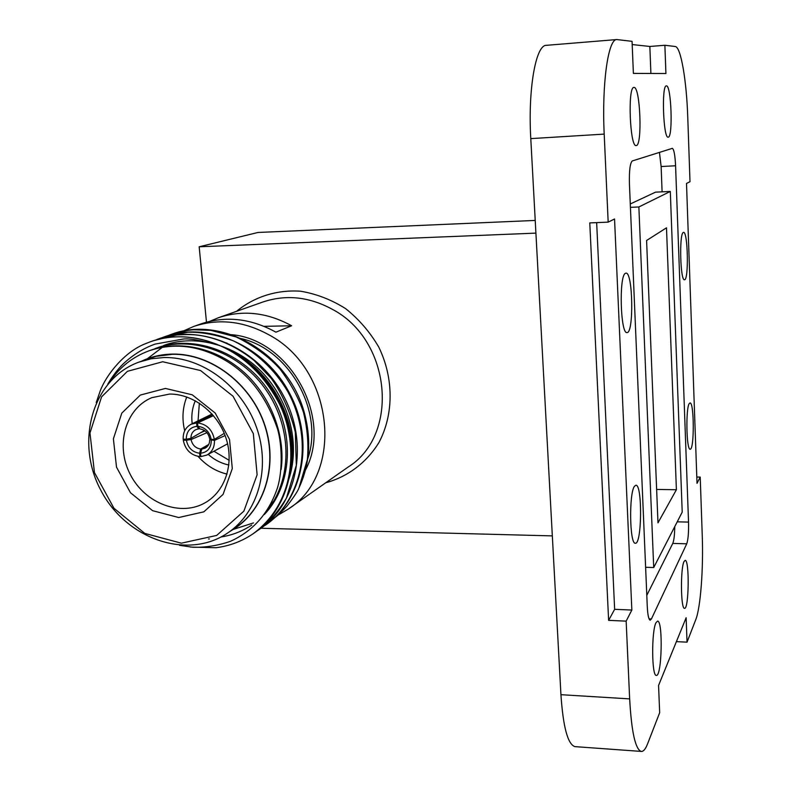 <?xml version="1.0" encoding="UTF-8"?>
<svg xmlns="http://www.w3.org/2000/svg" width="791" height="791" viewBox="0 0 791 791"><rect width="100%" height="100%" fill="white"/><g stroke="black" fill="none" stroke-linecap="round" stroke-linejoin="round"><path stroke-width="1.19" d="M167.138 335.918L170.727 334.563C182.859 331.132 191.046 329.55 195.278 329.807L210.871 330.381L236.291 336.996C254.257 345.944 268.861 356.662 280.103 369.16C290.959 383.734 298.771 398.199 303.546 412.566C307.521 429.276 308.787 444.977 307.333 459.66L298.919 487.988C310.062 464.08 311.654 438.244 303.695 410.46C286.747 351.975 220.788 315.342 171.548 334.277L170.727 334.573M298.919 487.988C298.177 490.509 294.292 496.432 287.242 505.756C277.334 516.503 276.296 516.612 268.268 522.208M230.784 530.89C263.334 512.647 278.699 467.59 265.094 425.944C251.706 384.258 211.345 353.28 172.468 354.091C161.621 354.289 151.437 356.593 141.915 360.993M150.666 341.653L145.336 343.749C124.78 351.659 106.33 374.687 100.319 390.695L96.225 402.52M179.567 545.325L192.856 547.263C205.63 547.59 218.187 545.582 230.527 541.271C253.377 530.87 269.059 512.924 277.592 487.444C282.367 471.456 282.397 446.52 277.671 429.404C266.864 397.389 249.254 374.281 224.842 360.083C199.283 345.42 173.971 342.345 148.896 350.858C132.68 356.889 119.688 367.153 109.919 381.638M150.943 341.564L150.873 341.583C173.199 334.059 196.208 335.394 219.898 345.608C231.012 350.66 256.373 363.326 276.613 398.783C296.684 432.756 300.847 498.439 253.258 533.658C242.115 541.271 229.687 545.968 215.963 547.728L190.552 547.075M107.833 384.011C112.668 375.943 117.75 369.278 123.08 364.028C132.888 354.852 143.566 348.208 155.115 344.085L182.237 339.21C188.06 338.024 200.607 340.15 219.898 345.608M150.883 341.583C195.021 325.516 252.813 351.066 277.868 399.425C303.774 447.716 291.395 507.782 253.98 533.154L253.951 533.174M157.023 339.418L157.933 339.092C201.745 323.173 259.023 348.485 283.821 396.39C309.439 444.226 297.109 503.758 259.962 528.961M160.296 338.34L164.805 336.659C208.29 320.869 265.074 345.914 289.625 393.364C315.006 440.745 302.735 499.764 265.875 524.809M153.77 340.624L176.601 334.989C184.659 334.464 191.086 334.445 195.881 334.939C208.903 336.304 230.27 341.534 254.109 360.498L271.273 378.434C282.051 393.443 290.07 411.35 295.32 432.143L296.318 465.276L286.382 498.172C278.294 511.55 269.256 521.971 259.26 529.446L256.63 531.196M163.974 336.956L187.942 332.21C201.942 331.953 217.08 334.83 233.365 340.852C256.146 351.985 274.991 369.941 287.716 391.496C316.202 443.791 299.789 502.493 265.143 525.323M228.105 532.699L235.056 528.002C265.469 507.96 278.313 463.368 263.927 423.145C249.729 382.874 210.337 353.547 172.497 354.299L156.064 356.326L138.702 362.199L151.071 358.788L164.044 357.522C202.249 356.781 242.066 386.473 256.452 427.199C271.016 467.877 258.093 512.944 227.422 533.164C186.854 560.532 125.542 538.631 100.675 489.965C74.918 441.764 92.369 379.087 138.702 362.199M165.438 388.44L192.233 394.798L215.192 413.031L229.528 439.45L232.297 468.579L223.052 494.424L203.86 511.826L178.707 517.532L152.574 510.67L130.456 492.714L116.514 467.165L113.39 438.837L121.804 413.12L140.314 395.075L165.438 388.44M162.699 361.744L127.391 371.335L101.574 396.874L89.976 432.974L94.455 472.573L113.944 508.247L144.793 533.391L181.347 543.18L216.704 535.418L243.875 511.144L257.115 474.788L253.328 433.616L233.048 396.232L200.538 370.524L162.699 361.744M271.155 503.432L273.607 501.415M296.605 411.607C291.563 394.788 282.881 380.184 270.581 367.775M227.037 343.086L225.761 342.8M182.444 331.38L193.726 326.446C218.682 318.19 243.816 321.027 269.138 334.939C334.375 369.357 344.401 474.432 288.161 509.157L277.7 515.307M186.755 396.973C182.543 407.652 181.851 418.923 184.689 430.788M198.076 456.397C206.214 465.504 215.864 471.406 227.047 474.106M169.551 394.066L151.773 397.675C124.988 408.799 115.12 445.936 130.446 474.778C145.297 503.847 181.426 517.304 206.046 502.226C225.633 490.539 234.363 462.953 225.89 437.789C217.545 412.586 193.222 393.829 169.551 394.066M195.318 400.76C192.243 407.909 191.204 415.562 192.183 423.739M208.191 454.37C214.341 459.848 221.233 463.397 228.866 465.009M229.212 460.352L213.926 451.246M198.057 420.861L199.352 403.163M206.945 432.677L191.066 439.559L186.379 440.231C188.031 447.884 192.44 452.215 199.619 453.233L200.726 449.051L208.735 444.443M191.066 439.559C192.342 445.056 195.555 448.22 200.726 449.051M201.863 449.051L200.548 453.243L200.884 456.605L207.024 455.003C212.176 451.928 214.648 447.063 214.44 440.389L209.704 439.667C209.724 443.553 208.221 446.371 205.185 448.141L201.863 449.051L207.628 446.154M211.296 440.369C211.138 448.052 207.558 452.343 200.548 453.243M197.879 426.309L199.876 428.92C205.067 429.731 208.3 432.895 209.575 438.432L211.197 439.361L214.341 439.381C212.285 429.612 206.688 424.124 197.542 422.928L197.879 426.309C205.096 427.298 209.536 431.649 211.197 439.361M199.54 428.485L195.644 429.74C192.48 431.481 190.908 434.348 190.938 438.333L204.493 430.502M198.739 428.92L196.939 426.309C189.939 427.269 186.389 431.579 186.271 439.223L190.938 438.333M212.581 414.632L196.613 422.928L191.096 424.263C185.578 427.288 182.939 432.262 183.176 439.213L186.271 439.223M196.613 422.928L196.939 426.309M204.998 430.858L200.617 432.736M185.578 439.223L183.275 440.221L186.379 440.231M183.275 440.221C185.321 449.881 190.878 455.349 199.945 456.595L200.825 456.081M199.619 453.233L199.945 456.595M214.44 440.389L225.099 435.544M224.239 433.379L214.341 439.381M197.542 422.928L213.471 415.661M155.006 348.623C192.332 334.633 241.275 352.875 266.705 390.902C293.065 429.632 291.839 481.235 266.28 511.678M209.407 538.938L208.508 538.958M230.052 350.7C271.758 369.733 299.047 422.513 290.861 466.117M253.466 522.92L232.722 529.584M147.373 358.719L162.382 347.298M148.975 350.828L149.726 350.551C179.577 339.576 217.159 348.099 244.211 372.512C270.937 396.617 285.838 436.029 281.121 469.538M156.756 347.991C194.922 333.683 244.992 353.142 269.949 392.781C295.844 432.914 292.077 485.803 264.263 514.555M251.726 525.076L249.402 526.569M248.611 527.053C240.029 532.155 230.824 535.477 220.976 536.99M163.658 345.469C195.604 333.535 236.875 345.084 263.255 373.49C290.188 402.619 300.283 445.432 288.705 479.623M264.085 326.347L291.622 325.763L275.921 332.171C250.846 318.407 225.929 315.629 201.191 323.806L193.726 326.446M291.622 325.763C267.111 312.366 242.728 309.676 218.474 317.705L209.833 321.314M616.792 39.56C608.15 38.838 601.733 83.866 604.205 134.104L530.791 138.623C527.864 89.225 535.774 44.79 546.344 45.334L616.792 39.56L632.058 41.33L633.383 73.405L665.923 73.523L664.875 45.265L675.207 46.501C680.883 46.709 686.618 80.909 687.774 117.632L689.999 181.712L686.499 183.443L697.019 483.321L700.223 477.092L696.802 477.042M650.894 73.464L649.846 46.461L632.197 44.553M649.846 46.461L664.875 45.265M596.661 222.627L614.647 609.327L608.615 620.352L626.156 621.133L629.656 698.888C631.485 731.616 635.311 749.126 641.125 751.41C643.35 751.717 645.525 749.156 647.631 743.718L659.674 712.681L658.557 685.461L686.133 617.731L687.033 642.163L695.764 619.66C700.589 607.715 703.476 568.472 702.25 535.616L700.223 477.092M604.205 134.104L608.17 222.133L589.779 222.914L608.615 620.352M608.17 222.133L614.548 218.988L631.851 610.039L626.156 621.133M614.647 609.327L631.851 610.039M630.289 203.969L655.521 192.154L670.303 191.442L682.208 512.123L653.712 567.543L638.871 206.965L670.303 191.442M674.763 526.608C674.644 534.874 673.972 540.48 672.765 543.427L646.801 595.346M659.447 152.386L661.128 166.545L662.097 191.837M632.306 160.939C630.081 162.966 629.122 170.638 629.438 183.967L647.275 606.539C647.71 615.012 648.679 619.561 650.172 620.193L651.418 618.967L686.736 543.803C688.16 539.67 688.763 532.432 688.536 522.09L675.583 165.764C675.059 155.115 673.972 149.301 672.33 148.352L632.306 160.939M630.427 207.351L638.871 206.965M645.614 567.285L653.712 567.543M676.394 641.649L687.033 642.163M575.492 746.674L574.889 746.625C567.77 744.272 563.113 726.959 560.938 694.696L629.656 698.888M634.511 486.218C628.885 492.991 629.606 544.366 635.311 543.209C641.906 544.95 642.51 484.517 635.924 485.219L634.511 486.218M625.315 273.36C618.859 276.178 620.5 334.257 626.956 332.556C633.957 333.901 632.968 271.966 625.997 273.122L625.315 273.36M683.236 232.485C679.083 234.077 680.339 281.131 684.472 279.727C688.882 280.736 687.952 231.348 683.562 232.366L683.236 232.485M689.337 403.45C685.619 407.701 686.38 450.287 690.138 449.159C694.369 450.366 694.261 402.164 690.039 402.945L689.337 403.45M655.976 622.735C651.398 631.149 651.675 676.256 656.293 675.385C661.869 677.205 663.165 620.609 657.588 621.103L655.976 622.735M684.047 561.511C680.339 568.185 680.744 609.228 684.502 608.309C688.931 609.772 689.604 559.771 685.164 560.354L684.047 561.511M666.388 85.893L666.368 85.893C661.365 84.904 663.303 138.919 668.168 137.15C673.151 138.02 671.332 84.686 666.388 85.893M633.957 87.445L633.937 87.445C627.5 86.367 629.913 147.61 636.172 145.544C642.579 146.493 640.334 86.081 633.957 87.445M530.791 138.623L560.938 694.696M552.326 535.893L260.931 528.259M535.912 233.118L199.174 246.782L206.471 322.164M535.23 220.432L257.975 232.465L199.174 246.782M676.394 489.738L666.497 227.808L646.593 240.484L657.983 522.841L676.394 489.738L656.639 489.431M307.264 460.135C325.061 412.17 289.101 347.783 238.912 338.093M229.608 334.553C289.219 337.599 333.911 418.35 305.188 470.596M649.065 618.869L651.418 618.967M672.765 543.427L686.736 543.803M677.215 521.833L688.536 522.09M661.128 166.545L675.583 165.764M236.568 311.308C254.257 296.783 276.771 289.595 300.531 291.207C316.39 293.866 331.429 299.68 345.647 308.658C358.936 319.257 369.961 332.032 378.711 346.982C393.928 378.108 393.819 414.514 378.909 442.584C366.51 462.715 347.704 476.795 325.704 482.787M310.27 493.624L348.119 467.056C399.87 434.931 391.456 339.972 332.151 309.212C309.123 296.754 286.124 294.321 263.156 301.915L218.474 317.705M157.933 339.092L157.093 339.388M253.99 533.154L253.258 533.658M207.024 455.003L227.59 443.82M191.096 424.263L212.047 414.029M149.726 350.551L148.896 350.858M574.889 746.625L641.125 751.41M288.933 508.613L309.528 494.148"/></g></svg>
